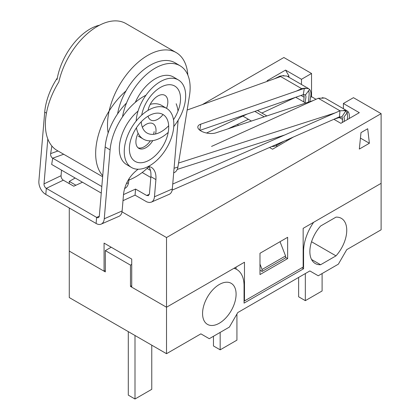 <?xml version="1.0" encoding="UTF-8"?>
<svg xmlns="http://www.w3.org/2000/svg" width="420" height="420" viewBox="0 0 420 420"><rect width="100%" height="100%" fill="white"/><g stroke="black" fill="none" stroke-linecap="round" stroke-linejoin="round"><path stroke-width="0.63" d="M285.553 255.938L285.553 257.875L262.08 271.425L262.08 269.488L285.553 255.938L280.03 241.705M111.195 247.222L105.326 250.614L105.326 271.908L69.279 251.097L69.279 297.56L166.52 353.698L166.52 307.235L130.473 286.424L130.473 265.13L131.733 264.406M105.326 250.614L130.473 265.13M122.01 211.848L166.52 237.547L381.113 113.647L381.113 229.803L346.747 249.648L338.363 264.164L318.244 275.782L309.866 270.942L237.773 312.564L229.388 327.08L209.27 338.699L200.886 333.858L166.52 353.698M311.54 241.742L335.99 255.859L320.623 264.731A26.082 15.057 -60 0 1 315.262 263.519A26.082 15.057 -60 0 1 320.623 226.013L335.99 217.14A26.082 15.057 -60 0 1 341.344 218.347A26.082 15.057 -60 0 1 335.99 255.859M311.54 259.486L320.623 264.731M202.566 313.53A23.709 13.687 -60 0 1 212.914 289.669A23.709 13.687 -60 0 1 231.184 283.316A23.709 13.687 -60 0 1 231.184 310.695A23.709 13.687 -60 0 1 207.475 324.382A23.709 13.687 -60 0 1 202.566 313.53M381.113 183.341L313.635 222.301A35.563 20.533 -60 0 0 303.576 251.339L303.576 268.763L244.057 303.125L244.057 285.7A35.563 20.533 -60 0 0 236.691 269.419A35.563 20.533 -60 0 0 233.998 268.28L166.52 307.235L244.477 262.227L244.477 300.946L303.156 267.067L303.156 228.349L381.113 183.341M130.473 286.424L131.733 285.7M259.985 264.086L262.08 269.488M259.985 270.212L262.08 271.425M301.901 267.792L303.576 268.763M166.53 108.339A14.228 8.211 120 0 0 164.897 95.34A14.228 8.211 120 0 0 157.784 96.044A14.228 8.211 120 0 0 148.04 110.397M148.05 116.209A14.228 8.211 120 0 0 150.67 119.978A14.228 8.211 120 0 0 163.039 114.534M187.834 75.028A56.905 32.855 120 0 0 176.174 52.574A56.905 32.855 120 0 0 147.725 55.393A56.905 32.855 120 0 0 108.129 132.972M176.174 52.574L125.879 23.536A56.905 32.855 120 0 0 97.43 26.355A56.905 32.855 120 0 0 58.826 81.984A56.905 32.855 120 0 0 57.151 150.486L102.643 176.752M151.767 345.182L151.767 389.319L134.999 399L128.294 395.131L128.294 331.632M134.999 399L134.999 335.501M236.933 314.013L236.933 340.147L220.169 349.829L213.46 345.959L213.46 336.278M220.169 349.829L220.169 332.404M148.491 166.373C150.418 168.882 151.216 172.316 150.885 176.673L149.431 193.883L148.376 195.673L146.659 195.468L135.566 189.068L123.511 194.597M211.549 146.422L318.281 98.264L339.969 110.78L345.109 110.68L345.697 111.09L341.791 117.007L339.455 116.855L339.969 110.78L172.741 184.044M301.581 89.313L301.639 88.652L296.326 91.135M247.306 113.993L206.53 133.014M274.428 78.787L279.951 76.136L283.889 75.542M126.514 103.01A47.418 27.982 120.9 0 0 105.163 146.953L99.341 215.828A3.554 2.21 66.3 0 1 98.301 217.613A3.554 2.21 66.3 0 1 96.616 217.392L46.321 188.354L63.32 180.185L73.768 186.218L82.462 182.228M99.283 216.221L96.616 217.392L96.107 223.466L45.806 194.428A10.668 6.883 -115.7 0 1 38.887 181.031L44.709 112.151A47.418 26.764 -60.9 0 1 57.346 77.936M295.586 97.314L261.854 113.048M248.42 119.311L228.002 128.835M339.455 116.855L172.153 190.15M135.566 189.068L135.051 195.137L146.921 201.941L149.216 202.524L151.3 202.162C153.132 201.285 154.182 199.495 154.46 196.791L172.321 188.963L178.133 120.267M135.051 195.137L122.997 200.671M166.709 108.444A34.377 20.286 -59.1 0 1 171.412 137.739A34.377 20.286 -59.1 0 1 146.564 167.302A34.377 20.286 -59.1 0 1 131.387 167.438A34.377 20.286 -59.1 0 1 131.644 127.523A34.377 20.286 -59.1 0 1 166.709 108.444L161.779 105.493A34.377 20.286 120.9 0 0 150.224 104.36M138.065 111.064A34.377 20.286 120.9 0 0 120.241 140.595A34.377 20.286 120.9 0 0 126.462 164.488L131.387 167.438M145.96 95.235A47.418 27.982 120.9 0 0 110.093 149.898L104.265 218.778L122.126 210.956L123.585 193.746C125.008 183.582 129.853 175.408 138.122 169.228M150.885 176.673L155.915 179.582C156.314 173.597 154.744 169.496 151.216 167.27L148.591 166.32M155.915 179.582L154.46 196.791M178.012 111.069A47.418 27.982 120.9 0 0 176.169 103.751M122.126 210.956C121.853 213.659 120.797 215.45 118.965 216.326M96.107 223.466A10.668 6.631 -113.7 0 0 101.157 224.128A10.668 6.631 -113.7 0 0 104.265 218.778M172.321 188.963A10.668 6.631 66.3 0 1 169.213 194.313L151.268 202.172M61.53 170.147L61.063 175.697L44.016 183.887L47.812 138.983M44.016 183.887A3.554 2.294 -115.7 0 0 46.321 188.354L45.806 194.428M63.32 180.185C61.813 179.125 61.058 177.629 61.063 175.697M345.697 111.09A11.854 6.846 -60 0 1 347.529 117.127L347.319 119.611M341.555 116.839L341.791 117.007A4.741 2.735 -60 0 1 342.526 119.422L342.326 122.493M342.82 122.204L342.269 122.462M323.379 98.133L318.281 98.264M308.584 90.788A11.854 6.846 -60 0 1 309.094 94.936L308.485 102.118M300.993 95.445L304.091 97.23A4.741 2.735 -60 0 0 303.356 94.815L303.508 94.584M304.091 97.23L303.697 101.861M279.951 76.136L301.639 88.652L305.566 88.069M147.079 161.233A27.274 16.091 -59.1 0 1 135.041 161.343A27.274 16.091 -59.1 0 1 129.476 146.517A27.274 16.091 -59.1 0 1 142.506 120.508A27.274 16.091 -59.1 0 1 163.054 114.545A27.274 16.091 -59.1 0 1 166.787 137.781A27.274 16.091 -59.1 0 1 147.079 161.233M322.103 273.556L322.103 290.976L305.335 300.657L298.631 296.788L298.631 277.426M305.335 300.657L305.335 273.551M267.824 81.149L267.109 80.74L285.553 70.093L301.481 79.286L311.54 73.479L283.878 57.509L202.267 104.627M75.154 178.012L69.279 181.403L75.91 185.236M381.113 113.647L353.451 97.676L343.392 103.483L359.32 112.681L340.877 123.328L333.889 119.296M305.729 103.037L295.733 97.261M293.381 137.041L272.559 149.221L269.551 147.483M233.877 126.887L233.116 126.446M105.326 270.454L104.071 271.183L69.279 251.097L69.279 207.979M310.59 97.256L311.54 96.71L311.54 73.479M311.54 96.71L316.008 99.288M104.071 271.183L104.071 243.112L131.733 259.082L131.733 287.154L166.52 307.235L166.52 237.547M259.985 253.276L287.647 237.305L287.647 258.599L259.985 274.57L259.985 253.276M236.098 267.067L236.098 269.073M244.057 300.704L244.477 300.946M285.553 257.387L287.647 258.599M69.279 181.403L69.279 183.629M360.995 132.62L367.705 128.751L369.38 143.267L359.32 149.074L360.995 132.62M343.392 108.691L343.392 103.483M288.907 77.233L288.907 75.899L287.747 76.566M288.907 75.899L285.553 70.093M301.481 84.493L301.481 79.286M369.38 143.267L360.439 138.107M155.558 133.99A14.228 8.211 120 0 0 153.069 123.732A14.228 8.211 120 0 0 145.955 124.436A14.228 8.211 120 0 0 142.37 127.276M138.133 133.266A14.228 8.211 120 0 0 138.841 148.376A14.228 8.211 120 0 0 152.791 140.627M138.054 147.803A14.228 8.211 120 0 0 150.35 140.847M153.526 134.316A14.228 8.211 120 0 0 154.151 131.623M126.011 90.914A56.905 32.855 120 0 0 102.732 175.702M128.94 180.023A56.905 32.855 120 0 0 148.806 166.798M147.058 168.441L150.434 170.384M335.097 112.917L178.563 163.028M304.306 88.373L308.511 88.562L309.582 89.455L305.382 95.072L304.957 94.715L303.287 94.652L304.306 88.373L200.771 124.152A10.668 4.788 9.2 0 0 197.836 126.782A10.668 4.788 9.2 0 0 203.989 132.326A10.668 4.788 9.2 0 0 215.859 132.867L313.205 100.553M187.157 110.035L280.675 76.55M101.819 186.543L52.694 158.183L51.676 164.456L101.262 193.084M303.287 94.652L199.983 130.352M341.507 116.812L334.246 119.138M284.66 135.014L177.23 169.407M142.202 172.494L150.817 177.471M136.153 121.034A34.377 20.323 -59.2 0 1 152.297 87.811A34.377 20.323 -59.2 0 1 178.474 80.005L173.544 77.065A34.377 20.323 120.8 0 0 135.292 102.386M126.404 183.524L128.483 182.858L129.192 178.484M174.074 168.263L177.912 167.034L189.457 95.876A47.418 28.03 120.8 0 0 180.222 65.867A47.418 28.03 120.8 0 0 146.333 74.587A47.418 28.03 120.8 0 0 122.514 116.849M180.222 65.867L175.292 62.927A47.418 28.03 120.8 0 0 141.409 71.647A47.418 28.03 120.8 0 0 117.59 113.899M128.483 182.858C127.953 185.761 126.646 187.656 124.551 188.538M177.912 167.034A10.668 7.151 72.2 0 1 173.77 172.788L173.686 172.814M57.052 79.58A47.418 26.717 -60.8 0 1 99.503 25.216M57.997 150.974L50.642 153.61L51.87 146.013M50.642 153.61A3.554 2.468 -109.7 0 0 52.694 158.183L63.672 154.25M344.038 121.501L344.3 119.9A4.741 2.735 -60 0 0 343.817 117.264L348.022 111.647A11.854 6.846 -60 0 1 349.225 118.23L349.178 118.54M325.195 98.196L322.193 97.687M343.87 110.219L346.92 110.738L348.022 111.647M309.582 89.455A11.854 6.846 -60 0 1 310.79 96.038L309.876 101.661M305.382 95.072A4.741 2.735 -60 0 1 305.86 97.708L305.062 102.648M308.511 88.557L286.792 76.015L282.618 75.857M168.683 125.758A27.274 16.117 -59.2 0 1 156.97 133.597A27.274 16.117 -59.2 0 1 146.916 132.967A27.274 16.117 -59.2 0 1 141.251 121.763M141.703 115.138A27.274 16.117 -59.2 0 1 155.463 91.025A27.274 16.117 -59.2 0 1 174.835 86.111A27.274 16.117 -59.2 0 1 173.492 119.737M168.205 132.426A34.377 20.323 -59.2 0 1 155.957 139.865A34.377 20.323 -59.2 0 1 143.278 139.072A34.377 20.323 -59.2 0 1 136.447 127.769M178.474 80.005A34.377 20.323 -59.2 0 1 173.765 126.514M303.156 251.097L303.576 251.339M146.659 195.468L149.373 194.282M339.26 117.532L342.526 119.422M44.709 112.151L46.447 113.117M110.093 149.898L105.163 146.953M242.828 116.083L251.438 121.055M254.83 111.395L264.212 116.818M276.707 144.344A11.854 6.846 60 0 1 276.754 145.346L284.093 141.109M271.672 146.554A7.114 4.106 0 0 0 276.754 145.346L276.754 146.8M286.813 139.918L286.813 140.994M237.29 124.504L238.665 125.297M200.771 124.152L199.789 130.205M234.355 268.07L236.691 269.419M101.157 224.128L118.933 216.337M257.434 110.497L266.858 115.936M288.892 139.004L288.892 139.792M346.925 110.733L325.201 98.191M143.278 139.072L138.348 136.133"/></g></svg>
